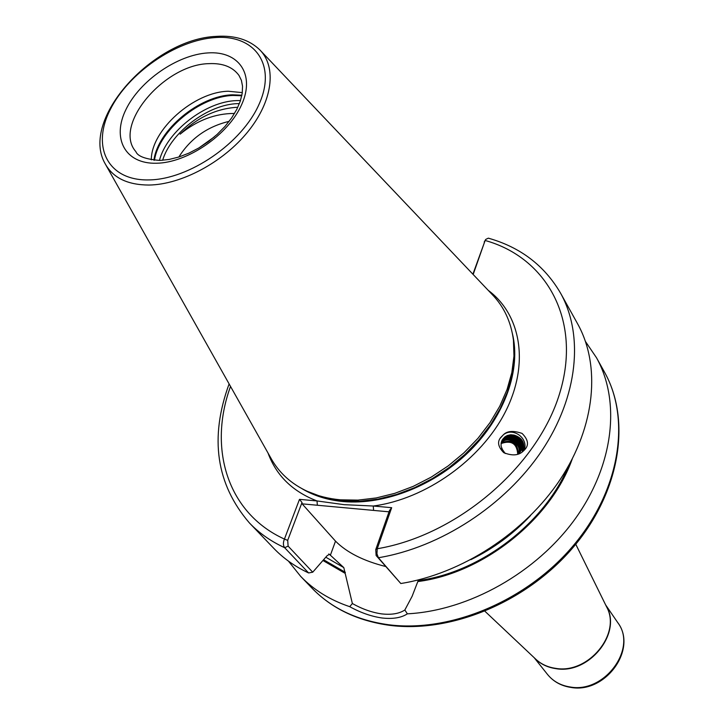 <?xml version="1.0" encoding="UTF-8"?>
<svg xmlns="http://www.w3.org/2000/svg" width="724" height="724" viewBox="0 0 724 724"><rect width="100%" height="100%" fill="white"/><g stroke="black" fill="none" stroke-linecap="round" stroke-linejoin="round"><path stroke-width="1.09" d="M523.904 450.545C529.425 439.025 513.253 426.608 503.406 434.771L500.212 438.292M522.692 451.604L524.475 449.948C529.163 445.197 528.357 439.685 522.067 433.414C513.488 430.454 507.289 430.88 503.461 434.69L500.791 437.423C497.08 441.758 498.058 446.835 503.723 452.654C511.94 455.921 518.266 455.568 522.692 451.604M518.067 453.948C517.506 442.817 511.859 439.206 501.144 443.124M501.18 442.916L501.334 442.798C512.203 438.862 517.841 442.536 518.239 453.821M501.08 443.541C511.406 439.993 516.954 443.541 517.723 454.192M523.28 451.124C525.262 442.988 522.185 437.64 514.04 435.097L510.691 434.807L507.343 435.577L504.918 436.961L502.402 439.712M514.04 435.097L510.646 434.762L507.343 435.495L505.008 436.807L502.411 439.694L501.135 443.169L501.071 446.165L503.623 452.591M520.212 451.767C526.601 442.862 513.117 430.662 504.275 438.002L502.112 440.228M502.212 440.047L504.492 437.649C514.103 429.703 527.859 444.292 519.497 452.654L517.651 454.238M519.85 452.247C525.47 443.206 512.167 431.957 503.642 439.043L501.85 440.771M501.94 440.581L503.859 438.69C512.483 431.513 525.859 443.079 519.977 452.084M519.452 452.708C524.321 443.604 511.234 433.233 503.008 440.074L501.623 441.332M501.696 441.142L503.216 439.721C511.551 432.798 524.71 443.468 519.588 452.554M519.027 453.143C523.153 444.038 510.329 434.5 502.375 441.106L501.433 441.912M501.497 441.712L502.583 440.753C510.637 434.074 523.552 443.884 519.171 452.998M518.565 453.559C521.977 444.5 509.434 435.757 501.741 442.129L501.27 442.509M501.316 442.301L501.958 441.776C509.732 435.332 522.384 444.337 518.728 453.423M505.234 453.514L501.605 448.382M385.693 566.512C363.52 560.946 346.787 552.493 335.511 541.145L302.116 503.85L302.008 502.519L287.7 540.357L288.125 546.14L312.732 572.195L327.085 555.715L329.429 554.322L343.8 567.598L352.371 603.535C362.281 609.083 372.091 612.54 381.801 613.907C391.548 614.984 399.232 613.681 404.843 609.997L412.11 596.314L418.191 580.585C480.229 572.557 544.692 523.407 568.349 466.211M234.522 113.442C215.218 113.415 197.073 120.329 180.095 134.184C197.2 117.632 216.06 108.672 236.685 107.315M178.846 157.018C190.53 138.546 207.227 126.664 228.947 121.388L229.173 121.333M151.307 159.85C151.162 129.877 193.951 91.921 228.259 91.242L242.314 92.627M312.732 572.195L308.605 572.946L284.65 547.697C283.075 545.471 283.003 542.602 284.432 539.072L299.492 499.361L317.012 500.945L344.072 504.664L373.267 506.022L391.675 507.687L377.249 548.738L376.951 553.76L378.399 557.733L400.806 583.517L376.127 555.507L375.756 549.552L389.485 510.511L391.675 507.687M260.74 50.852L491.922 294.234C503.922 306.514 511.099 321.854 513.452 340.253L513.959 356.072L511.841 372.579L507.081 389.431L499.75 406.255L489.976 422.68L477.958 438.328L463.948 452.835L448.247 465.867L431.223 477.125L413.268 486.347L394.797 493.334L376.218 497.949L357.955 500.121L340.416 499.822C328.723 498.746 318.026 496.076 308.315 491.795C291.41 484.139 278.858 472.772 270.649 457.695L105.966 165.19M198.901 147.922L214.376 136.854M404.843 609.997L407.368 613.834C401.304 617.807 392.879 619.192 382.1 617.997C371.358 616.459 360.561 612.685 349.728 606.676C330.063 600.042 313.682 589.915 300.596 576.286L288.433 561.109M376.127 555.507L378.399 557.733C440.518 547.498 505.307 505.252 541.778 450.817C578.205 396.29 583.897 334.922 560.548 293.13C544.43 265.527 520.357 247.21 488.329 238.16L485.741 239.418L485.125 240.468L473.17 274.487M308.605 572.946C295.039 566.602 283.41 558.376 273.726 548.285L249.427 522.954C216.15 484.22 209.381 437.875 229.11 383.91M572.204 459.079C550.792 519.533 483.18 573.336 417.866 581.553M585.553 341.628L596.476 357.71C620.767 401.069 614.024 464.817 575.218 518.791C536.421 572.693 468.799 610.649 407.368 613.834M560.548 293.13L577.607 323.8C600.811 365.339 595.617 425.884 560.276 479.36C524.9 532.755 461.704 573.879 400.806 583.517M345.031 573.29L323.166 560.638M349.728 606.676L352.371 603.535M472.899 274.206L485.234 240.241M389.023 511.823L302.116 503.85M230.531 386.426C207.951 448.056 227.101 513.035 284.432 539.072L287.7 540.357M299.492 499.361L302.008 502.519M267.998 452.971C276.278 475.55 292.614 491.542 317.012 500.945L317.365 505.252M488.193 290.306C521.162 314.741 529.733 364.19 505.298 412.001C480.989 459.785 425.703 499.117 373.267 506.022L373.593 510.411M484.211 242.024L485.125 240.468C546.828 257.59 582.132 320.551 559.607 393.575C537.579 466.518 457.116 535.416 377.249 548.738L375.756 549.552M522.909 451.432C524.266 442.527 520.393 436.979 511.289 434.789M522.384 451.83L521.805 444.21M520.864 442.319C518.502 438.635 515.108 436.472 510.691 435.839M508.51 435.767L506.348 436.047M520.158 443.287C517.814 439.658 514.456 437.522 510.094 436.88M507.904 436.798L505.723 437.079M505.081 437.233L504.176 437.513M519.452 444.264L515.235 439.975L509.506 437.92M507.298 437.83L505.108 438.101M504.465 438.255L503.08 438.708M518.755 445.224L514.574 440.997L508.918 438.952M506.691 438.853L504.501 439.124M503.85 439.278L503.062 439.513M484.98 611.3L535.896 659.311C541.253 664.216 547.815 667.229 555.589 668.342C588.205 674.316 621.59 633.817 606.676 607.02L575.761 544.249M606.124 605.898C622.776 632.432 589.236 674.777 555.851 668.641C547.444 667.419 540.493 664.026 534.982 658.451M330.343 555.326L335.511 541.145M156.429 163.244C125.035 164.104 111.641 138.384 125.949 109.541C139.822 80.708 177.416 54.698 207.942 52.915C238.648 50.698 255.364 74.291 241.707 104.5C228.531 134.691 187.607 162.828 156.429 163.244M160.185 160.42L169.217 159.434L178.9 156.999L188.892 153.144L198.828 147.968L208.376 141.632L217.209 134.347L225.046 126.356L231.635 117.94L236.775 109.396L240.323 101.061L242.223 93.26L242.54 86.292L241.409 80.355L238.992 75.441C232.757 66.934 222.739 62.997 208.919 63.649C164.212 64.355 112.528 125.542 135.868 151.624C137.65 156.303 145.587 159.235 159.669 160.429M162.629 160.285C171.009 132.32 208.132 104.328 237.734 103.623L239.409 103.577M159.425 160.429C166.9 131.361 205.752 101.324 236.73 100.591L240.486 100.555M154.465 160.257C158.954 130.085 200.213 96.192 233.137 95.459L241.78 95.758M153.904 160.203C157.877 129.967 199.408 95.55 232.558 94.808L241.888 95.206M547.534 674.46C553.154 681.347 560.711 685.528 570.213 686.995C604.667 693.556 637.672 648.197 617.735 622.595C637.934 649.102 605.327 693.927 570.838 687.411C561.145 685.918 553.38 681.601 547.534 674.46L534.167 657.682M388.254 624.694C356.615 620.233 331.194 608.042 311.981 588.141C331.592 608.404 357.348 620.785 389.259 625.292C451.604 633.581 528.058 601.409 574.277 546.032C620.586 490.682 631.283 419.757 604.468 372.073C630.875 418.915 620.323 489.533 573.734 545.109C527.262 600.694 450.31 632.966 388.254 624.694M512.411 333.628C521.135 369.159 505.18 415.44 470.319 450.382C435.432 485.288 384.806 505.334 343.267 501.56C327.737 500.094 314.08 495.859 302.279 488.854M512.836 335.945C519.361 375.113 504.709 413.594 468.881 451.387C434.029 485.56 384.1 505.044 343.058 501.325C328.56 499.967 315.664 496.175 304.37 489.94M513.452 340.253L514.366 358.651L512.266 375.005L507.56 391.693L500.311 408.354L490.646 424.617L478.745 440.111L464.88 454.464L449.351 467.369L432.509 478.501L414.734 487.623L396.444 494.537L378.055 499.108L359.973 501.243L340.144 500.7L323.7 497.569L307.021 491.216M216.657 36.363C234.847 35.223 249.201 39.693 259.717 49.775C276.921 66.925 272.776 100.953 248.033 131.542C223.399 162.149 181.425 184.638 148.918 185.045C127.668 184.955 113.107 177.905 105.242 163.895C79.26 119.541 153.253 38.698 216.413 36.381M148.637 179.923C108.012 180.756 91.36 147.189 109.921 110.238C127.931 73.278 175.86 40.101 215.109 37.567C254.586 34.48 276.758 64.499 259.301 103.731C242.45 142.945 188.991 179.679 148.637 179.923M288.125 546.14L284.65 547.697C270.912 541.362 259.174 533.117 249.427 522.954M329.429 554.322L328.75 553.978M343.8 567.598L326.099 557.38M345.366 572.349L323.845 559.887M530.565 515.56C513.343 533.896 493.433 548.602 470.844 559.67M307.012 491.207L308.315 491.795M300.596 576.286L311.981 588.141M596.476 357.71L604.468 372.073M605.635 604.893L617.735 622.595"/></g></svg>
